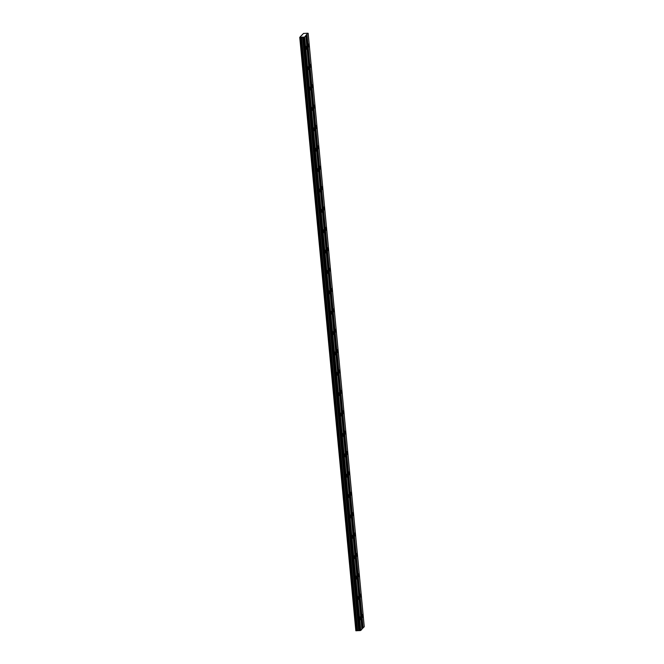 <?xml version="1.0" encoding="UTF-8"?>
<svg xmlns="http://www.w3.org/2000/svg" width="664" height="664" viewBox="0 0 664 664"><rect width="100%" height="100%" fill="white"/><g stroke="black" fill="none" stroke-linecap="round" stroke-linejoin="round"><path stroke-width="1" d="M306.702 47.459L306.336 46.347L306.104 48.099L306.469 49.219L306.702 47.459M360.635 617.976L360.262 616.856L360.394 619.728L360.635 617.976M358.709 597.6L358.336 596.479L358.469 599.351L358.709 597.6M356.776 577.224L356.41 576.103L356.543 578.975L356.776 577.224M354.85 556.847L354.485 555.726L354.618 558.598L354.85 556.847M352.924 536.471L352.559 535.35L352.692 538.222L352.924 536.471M350.999 516.094L350.633 514.974L350.766 517.854L350.999 516.094M349.073 495.717L348.708 494.605L348.476 496.357L348.841 497.477L349.073 495.717M347.147 475.349L346.782 474.229L346.55 475.98L346.915 477.101L347.147 475.349M345.222 454.973L344.857 453.852L344.989 456.724L345.222 454.973M343.296 434.596L342.931 433.476L343.064 436.348L343.296 434.596M341.371 414.22L341.005 413.099L341.138 415.971L341.371 414.22M339.445 393.843L339.08 392.723L339.213 395.595L339.445 393.843M337.519 373.467L337.154 372.346L336.922 374.106L337.287 375.226L337.519 373.467M335.594 353.09L335.229 351.978L334.996 353.729L335.361 354.85L335.594 353.09M333.668 332.714L333.303 331.602L333.062 333.353L333.436 334.473L333.668 332.714M331.743 312.346L331.377 311.225L331.137 312.976L331.51 314.097L331.743 312.346M329.817 291.969L329.452 290.849L329.211 292.6L329.585 293.72L329.817 291.969M327.892 271.593L327.526 270.472L327.651 273.344L327.892 271.593M325.966 251.216L325.592 250.096L325.725 252.967L325.966 251.216M324.04 230.84L323.667 229.719L323.8 232.591L324.04 230.84M322.115 210.463L321.741 209.351L321.874 212.223L322.115 210.463M320.181 190.087L319.816 188.974L319.583 190.726L319.948 191.846L320.181 190.087M318.255 169.718L317.89 168.598L318.023 171.47L318.255 169.718M316.33 149.342L315.964 148.221L316.097 151.093L316.33 149.342M314.404 128.965L314.039 127.845L313.806 129.596L314.172 130.717L314.404 128.965M312.478 108.589L312.113 107.468L312.246 110.34L312.478 108.589M310.553 88.212L310.188 87.092L310.32 89.964L310.553 88.212M308.627 67.836L308.262 66.715L308.395 69.595L308.627 67.836M308.884 45.152L308.519 44.031L308.652 46.903L308.884 45.152M362.818 615.661L362.453 614.54L362.577 617.412L362.818 615.661M360.892 595.284L360.519 594.172L360.652 597.044L360.892 595.284M358.967 574.908L358.593 573.796L358.726 576.667L358.967 574.908M357.041 554.54L356.668 553.419L356.8 556.291L357.041 554.54M355.107 534.163L354.742 533.043L354.875 535.914L355.107 534.163M353.182 513.787L352.816 512.666L352.949 515.538L353.182 513.787M351.256 493.41L350.891 492.29L351.024 495.161L351.256 493.41M349.33 473.034L348.965 471.913L349.098 474.785L349.33 473.034M347.405 452.657L347.04 451.537L347.172 454.417L347.405 452.657M345.479 432.281L345.114 431.168L344.882 432.92L345.247 434.04L345.479 432.281M343.554 411.912L343.188 410.792L343.321 413.664L343.554 411.912M341.628 391.536L341.263 390.415L341.396 393.287L341.628 391.536M339.702 371.159L339.337 370.039L339.47 372.911L339.702 371.159M337.777 350.783L337.412 349.662L337.544 352.534L337.777 350.783M335.851 330.406L335.486 329.286L335.619 332.158L335.851 330.406M333.926 310.03L333.56 308.909L333.328 310.669L333.693 311.789L333.926 310.03M332 289.653L331.635 288.541L331.394 290.292L331.768 291.413L332 289.653M330.074 269.277L329.709 268.165L329.468 269.916L329.842 271.036L330.074 269.277M328.149 248.909L327.784 247.788L327.543 249.539L327.908 250.66L328.149 248.909M326.223 228.532L325.858 227.412L325.982 230.283L326.223 228.532M324.298 208.156L323.924 207.035L324.057 209.907L324.298 208.156M322.372 187.779L321.998 186.659L322.131 189.53L322.372 187.779M320.438 167.403L320.073 166.282L320.206 169.154L320.438 167.403M318.512 147.026L318.147 145.914L317.915 147.665L318.28 148.786L318.512 147.026M316.587 126.65L316.222 125.537L315.989 127.289L316.354 128.409L316.587 126.65M314.661 106.282L314.296 105.161L314.429 108.033L314.661 106.282M312.736 85.905L312.37 84.784L312.503 87.656L312.736 85.905M310.81 65.528L310.445 64.408L310.578 67.28L310.81 65.528M307.722 33.217L303.406 33.449L302.195 34.984M303.315 37.192L304.66 37.01L360.759 630.443L359.415 630.626L303.323 37.176L299.746 37.325L302.178 34.752M307.714 33.233L304.66 37.01M359.415 630.601L355.838 630.75L299.746 37.325M308.162 33.316L364.254 626.75L361.88 628.999M305.813 35.798L361.905 629.231L360.759 630.443M359.481 630.642L303.382 37.209M303.888 37.184L359.988 630.617M360.087 630.601L303.988 37.167M306.702 34.594L362.801 628.028M363.108 627.961L307.009 34.528M356.045 630.8L299.945 37.367M300.701 37.333L356.8 630.767M301.506 37.076L357.606 630.51M302.585 37.026L358.676 630.46M302.884 37.093L358.983 630.526"/></g></svg>
